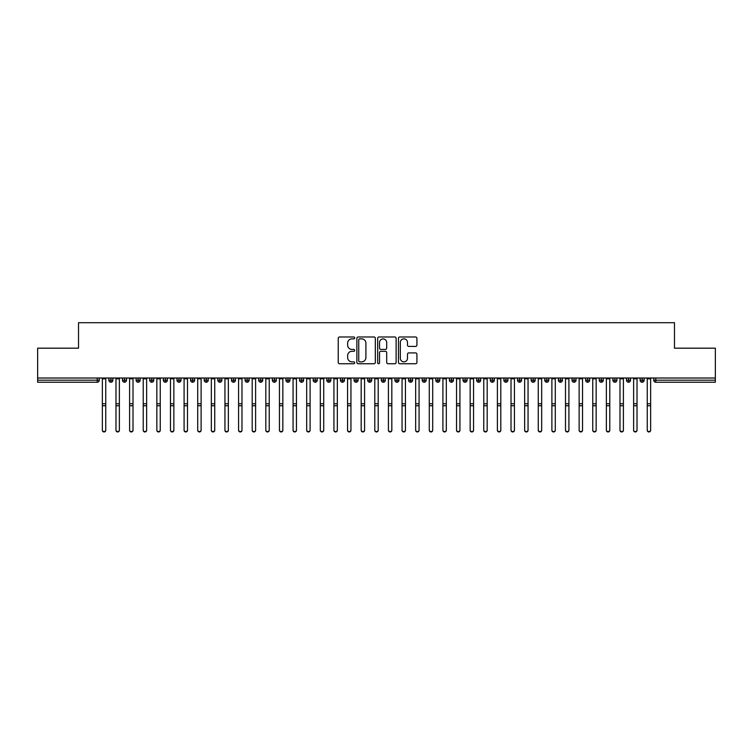 <?xml version="1.0" encoding="UTF-8"?>
<svg xmlns="http://www.w3.org/2000/svg" width="753" height="753" viewBox="0 0 753 753"><rect width="100%" height="100%" fill="white"/><g stroke="black" fill="none" stroke-linecap="round" stroke-linejoin="round"><path stroke-width="1.13" d="M354.701 337.928A0.932 0.932 0 0 0 353.769 336.986L339.565 336.986A1.337 1.337 0 0 0 338.229 338.332L338.229 362.4A1.337 1.337 0 0 0 339.565 363.737L353.769 363.737A0.932 0.932 0 0 0 354.701 362.795A0.932 0.932 0 0 0 353.769 361.864L351.933 361.864A4.283 4.283 0 0 1 347.651 357.581L347.651 355.576A4.283 4.283 0 0 1 351.933 351.293L353.769 351.293A0.932 0.932 0 0 0 354.701 350.361A0.932 0.932 0 0 0 353.769 349.43L351.933 349.43A4.283 4.283 0 0 1 347.651 345.147L347.651 343.142A4.283 4.283 0 0 1 351.933 338.859L353.769 338.859A0.932 0.932 0 0 0 354.701 337.928M415.581 346.418A1.337 1.337 0 0 0 416.917 345.081L416.917 338.332A1.337 1.337 0 0 0 415.581 336.986L399.796 336.986A1.337 1.337 0 0 0 398.459 338.332L398.459 362.4A1.337 1.337 0 0 0 399.796 363.737L415.581 363.737A1.337 1.337 0 0 0 416.917 362.4L416.917 354.239A1.337 1.337 0 0 0 415.581 352.903L408.823 352.903A1.337 1.337 0 0 0 407.486 354.239L407.486 358.287A3.577 3.577 0 0 1 403.909 361.864A3.577 3.577 0 0 1 400.332 358.287L400.332 342.436A3.577 3.577 0 0 1 403.909 338.859A3.577 3.577 0 0 1 407.486 342.436L407.486 345.081A1.337 1.337 0 0 0 408.823 346.418L415.581 346.418M37.65 378.015L715.35 378.015L715.35 348.178L674.481 348.178L674.481 322.708L78.519 322.708L78.519 348.178L37.65 348.178L37.65 380.19L97.212 380.19L97.212 378.015M375.333 338.332A1.337 1.337 0 0 0 373.996 336.986L358.212 336.986A1.337 1.337 0 0 0 356.875 338.332L356.875 362.4A1.337 1.337 0 0 0 358.212 363.737L373.996 363.737A1.337 1.337 0 0 0 375.333 362.4L375.333 338.332M379.004 336.986L394.788 336.986A1.337 1.337 0 0 1 396.125 338.332L396.125 362.4A1.337 1.337 0 0 1 394.788 363.737L388.03 363.737A1.337 1.337 0 0 1 386.694 362.4L386.694 352.639A1.337 1.337 0 0 0 385.357 351.293L380.877 351.293A1.337 1.337 0 0 0 379.54 352.639L379.54 362.795A0.932 0.932 0 0 1 378.608 363.737A0.932 0.932 0 0 1 377.667 362.795L377.667 338.332A1.337 1.337 0 0 1 379.004 336.986M99.255 380.19L97.212 380.19L97.212 382.242A2.043 2.043 0 0 0 99.255 380.19L99.255 378.015L99.255 380.19A2.043 2.043 0 0 1 97.212 382.242L37.65 382.242L37.65 380.19M715.35 378.015L715.35 382.242L655.788 382.242A2.043 2.043 0 0 1 653.745 380.19L653.745 378.015M110.907 378.015L110.907 380.19L108.856 380.19L108.856 378.015L108.856 380.19A2.043 2.043 0 0 0 110.907 382.242A2.043 2.043 0 0 0 112.875 380.199L112.875 380.199A2.043 2.043 0 0 1 110.907 382.242A2.043 2.043 0 0 1 108.856 380.19A2.043 2.043 0 0 0 110.907 382.242L110.907 380.19L112.875 380.19L112.875 378.015M124.527 378.015L124.527 380.19L122.485 380.19L122.485 378.015L122.485 380.19A2.043 2.043 0 0 0 124.527 382.242A2.043 2.043 0 0 0 126.504 380.199L126.504 380.199A2.043 2.043 0 0 1 124.527 382.242A2.043 2.043 0 0 1 122.485 380.19A2.043 2.043 0 0 0 124.527 382.242L124.527 380.19L126.504 380.19L126.504 378.015M138.147 378.015L138.147 380.19L136.105 380.19L136.105 378.015L136.105 380.19A2.043 2.043 0 0 0 138.147 382.242A2.043 2.043 0 0 0 140.124 380.199L140.124 380.199A2.043 2.043 0 0 1 138.147 382.242A2.043 2.043 0 0 1 136.105 380.19A2.043 2.043 0 0 0 138.147 382.242L138.147 380.19L140.124 380.19L140.124 378.015M151.767 378.015L151.767 380.19L149.725 380.19L149.725 378.015L149.725 380.19A2.043 2.043 0 0 0 151.767 382.242A2.043 2.043 0 0 0 153.744 380.199L153.744 380.199A2.043 2.043 0 0 1 151.767 382.242A2.043 2.043 0 0 1 149.725 380.19A2.043 2.043 0 0 0 151.767 382.242L151.767 380.19L153.744 380.19L153.744 378.015M165.387 378.015L165.387 380.19L163.345 380.19L163.345 378.015L163.345 380.19A2.043 2.043 0 0 0 165.387 382.242A2.043 2.043 0 0 0 167.364 380.199L167.364 380.199A2.043 2.043 0 0 1 165.387 382.242A2.043 2.043 0 0 1 163.345 380.19A2.043 2.043 0 0 0 165.387 382.242L165.387 380.19L167.364 380.19L167.364 378.015M179.016 382.242A2.043 2.043 0 0 1 176.974 380.19L176.974 378.015L176.974 380.19A2.043 2.043 0 0 0 179.016 382.242A2.043 2.043 0 0 0 180.993 380.199L180.993 380.199A2.043 2.043 0 0 1 179.016 382.242L179.016 380.19L180.993 380.19L180.993 378.015M192.636 378.015L192.636 382.242A2.043 2.043 0 0 1 190.594 380.19L190.594 378.015L190.594 380.19A2.043 2.043 0 0 0 192.636 382.242A2.043 2.043 0 0 0 194.613 380.199L194.613 378.015M206.256 378.015L206.256 382.242A2.043 2.043 0 0 1 204.214 380.19L204.214 378.015L204.214 380.19A2.043 2.043 0 0 0 206.256 382.242A2.043 2.043 0 0 0 208.233 380.199L208.233 378.015M219.876 378.015L219.876 380.19L217.833 380.19L217.833 378.015L217.833 380.19A2.043 2.043 0 0 0 219.876 382.242A2.043 2.043 0 0 0 221.853 380.199L221.853 380.199A2.043 2.043 0 0 1 219.876 382.242A2.043 2.043 0 0 1 217.833 380.19A2.043 2.043 0 0 0 219.876 382.242L219.876 380.19L221.853 380.19L221.853 378.015M233.505 378.015L233.505 380.19L231.463 380.19L231.463 378.015L231.463 380.19A2.043 2.043 0 0 0 233.505 382.242A2.043 2.043 0 0 0 235.473 380.199L235.473 380.199A2.043 2.043 0 0 1 233.505 382.242A2.043 2.043 0 0 1 231.463 380.19A2.043 2.043 0 0 0 233.505 382.242L233.505 380.19L235.473 380.19L235.473 378.015M247.125 378.015L247.125 380.19L245.083 380.19L245.083 378.015L245.083 380.19A2.043 2.043 0 0 0 247.125 382.242A2.043 2.043 0 0 0 249.102 380.199L249.102 380.199A2.043 2.043 0 0 1 247.125 382.242A2.043 2.043 0 0 1 245.083 380.19A2.043 2.043 0 0 0 247.125 382.242L247.125 380.19L249.102 380.19L249.102 378.015M260.745 378.015L260.745 380.19L258.703 380.19L258.703 378.015L258.703 380.19A2.043 2.043 0 0 0 260.745 382.242A2.043 2.043 0 0 0 262.722 380.199L262.722 380.199A2.043 2.043 0 0 1 260.745 382.242A2.043 2.043 0 0 1 258.703 380.19A2.043 2.043 0 0 0 260.745 382.242L260.745 380.19L262.722 380.19L262.722 378.015M274.365 378.015L274.365 382.242A2.043 2.043 0 0 1 272.322 380.19A2.043 2.043 0 0 0 274.365 382.242A2.043 2.043 0 0 1 272.322 380.19L272.322 378.015M276.342 378.015L276.342 380.199A2.043 2.043 0 0 1 274.365 382.242A2.043 2.043 0 0 0 276.342 380.199M287.994 382.242A2.043 2.043 0 0 1 285.942 380.19L285.942 378.015L285.942 380.19A2.043 2.043 0 0 0 287.994 382.242A2.043 2.043 0 0 0 289.961 380.199L289.961 380.199A2.043 2.043 0 0 1 287.994 382.242L287.994 380.19L289.961 380.19L289.961 378.015L289.961 380.19M301.614 378.015L301.614 382.242A2.043 2.043 0 0 1 299.572 380.19L299.572 378.015L299.572 380.19A2.043 2.043 0 0 0 301.614 382.242A2.043 2.043 0 0 0 303.591 380.199L303.591 378.015M315.234 378.015L315.234 382.242A2.043 2.043 0 0 1 313.192 380.19L313.192 378.015L313.192 380.19A2.043 2.043 0 0 0 315.234 382.242A2.043 2.043 0 0 0 317.211 380.199L317.211 378.015M328.854 378.015L328.854 380.19L326.811 380.19A2.043 2.043 0 0 0 328.854 382.242A2.043 2.043 0 0 1 326.811 380.19L326.811 378.015L326.811 380.19A2.043 2.043 0 0 0 328.854 382.242A2.043 2.043 0 0 0 330.831 380.199L330.831 378.015L330.831 380.19L328.854 380.19L328.854 382.242A2.043 2.043 0 0 0 330.831 380.199M342.483 382.242A2.043 2.043 0 0 1 340.431 380.19L340.431 378.015L340.431 380.19A2.043 2.043 0 0 0 342.483 382.242A2.043 2.043 0 0 0 344.45 380.199L344.45 380.199A2.043 2.043 0 0 1 342.483 382.242L342.483 380.19L344.45 380.19L344.45 378.015M356.103 378.015L356.103 380.19L354.061 380.19L354.061 378.015L354.061 380.19A2.043 2.043 0 0 0 356.103 382.242A2.043 2.043 0 0 0 358.08 380.199L358.08 380.199A2.043 2.043 0 0 1 356.103 382.242A2.043 2.043 0 0 1 354.061 380.19A2.043 2.043 0 0 0 356.103 382.242L356.103 380.19L358.08 380.19L358.08 378.015M369.723 382.242A2.043 2.043 0 0 1 367.68 380.19L367.68 378.015L367.68 380.19A2.043 2.043 0 0 0 369.723 382.242A2.043 2.043 0 0 0 371.7 380.199L371.7 380.199A2.043 2.043 0 0 1 369.723 382.242L369.723 380.19L371.7 380.19L371.7 378.015M383.343 378.015L383.343 382.242A2.043 2.043 0 0 1 381.3 380.19L381.3 378.015M385.32 378.015L385.32 380.199L381.3 380.19A2.043 2.043 0 0 0 383.343 382.242A2.043 2.043 0 0 0 385.32 380.199A2.043 2.043 0 0 1 383.343 382.242M396.963 382.242A2.043 2.043 0 0 1 394.92 380.19L394.92 378.015L394.92 380.19A2.043 2.043 0 0 0 396.963 382.242A2.043 2.043 0 0 0 398.939 380.199L398.939 380.199A2.043 2.043 0 0 1 396.963 382.242L396.963 380.19L398.939 380.19L398.939 378.015L398.939 380.19M410.592 378.015L410.592 382.242A2.043 2.043 0 0 1 408.55 380.19L408.55 378.015M412.569 378.015L412.569 380.199L408.55 380.19A2.043 2.043 0 0 0 410.592 382.242A2.043 2.043 0 0 0 412.569 380.199A2.043 2.043 0 0 1 410.592 382.242M424.212 378.015L424.212 382.242A2.043 2.043 0 0 1 422.169 380.19L422.169 378.015M426.189 378.015L426.189 380.199L426.189 378.015M437.832 378.015L437.832 382.242A2.043 2.043 0 0 1 435.789 380.19A2.043 2.043 0 0 0 437.832 382.242A2.043 2.043 0 0 1 435.789 380.19L435.789 378.015M439.808 378.015L439.808 380.199L439.808 378.015M451.452 378.015L451.452 382.242A2.043 2.043 0 0 1 449.409 380.19L449.409 378.015M453.428 378.015L453.428 380.199L453.428 378.015M465.081 378.015L465.081 382.242A2.043 2.043 0 0 1 463.039 380.19L463.039 378.015M467.058 378.015L467.058 380.199L463.039 380.19A2.043 2.043 0 0 0 465.081 382.242A2.043 2.043 0 0 0 467.058 380.199A2.043 2.043 0 0 1 465.081 382.242M478.701 378.015L478.701 382.242A2.043 2.043 0 0 1 476.658 380.19L476.658 378.015M480.678 378.015L480.678 380.199L480.678 378.015M492.321 378.015L492.321 382.242A2.043 2.043 0 0 1 490.278 380.19L490.278 378.015M494.297 378.015L494.297 380.199L494.297 378.015M505.941 378.015L505.941 382.242A2.043 2.043 0 0 1 503.898 380.19L503.898 378.015M507.917 378.015L507.917 380.199L507.917 378.015M519.57 378.015L519.57 382.242A2.043 2.043 0 0 1 517.527 380.19L517.527 378.015M521.537 378.015L521.537 380.199L517.527 380.19A2.043 2.043 0 0 0 519.57 382.242A2.043 2.043 0 0 0 521.537 380.199A2.043 2.043 0 0 1 519.57 382.242M533.19 382.242A2.043 2.043 0 0 1 531.147 380.19L531.147 378.015L531.147 380.19A2.043 2.043 0 0 0 533.19 382.242A2.043 2.043 0 0 0 535.167 380.199L535.167 380.199A2.043 2.043 0 0 1 533.19 382.242L533.19 380.19L535.167 380.19L535.167 378.015M546.81 378.015L546.81 382.242A2.043 2.043 0 0 1 544.767 380.19L544.767 378.015M548.786 378.015L548.786 380.199L548.786 378.015M560.43 378.015L560.43 382.242A2.043 2.043 0 0 1 558.387 380.19A2.043 2.043 0 0 0 560.43 382.242A2.043 2.043 0 0 1 558.387 380.19L558.387 378.015M562.406 378.015L562.406 380.199L562.406 378.015M574.059 378.015L574.059 380.19L572.007 380.19L572.007 378.015L572.007 380.19A2.043 2.043 0 0 0 574.059 382.242A2.043 2.043 0 0 0 576.026 380.199L576.026 380.199A2.043 2.043 0 0 1 574.059 382.242A2.043 2.043 0 0 1 572.007 380.19A2.043 2.043 0 0 0 574.059 382.242L574.059 380.19L576.026 380.19L576.026 378.015M587.679 378.015L587.679 382.242A2.043 2.043 0 0 1 585.636 380.19A2.043 2.043 0 0 0 587.679 382.242A2.043 2.043 0 0 1 585.636 380.19L585.636 378.015M589.655 378.015L589.655 380.199A2.043 2.043 0 0 1 587.679 382.242A2.043 2.043 0 0 0 589.655 380.199M601.299 382.242A2.043 2.043 0 0 1 599.256 380.19L599.256 378.015L599.256 380.19A2.043 2.043 0 0 0 601.299 382.242A2.043 2.043 0 0 0 603.275 380.199L603.275 380.199A2.043 2.043 0 0 1 601.299 382.242L601.299 380.19L603.275 380.19L603.275 378.015M614.919 378.015L614.919 382.242A2.043 2.043 0 0 1 612.876 380.19L612.876 378.015M616.895 378.015L616.895 380.199L616.895 378.015M628.539 378.015L628.539 382.242A2.043 2.043 0 0 1 626.496 380.19A2.043 2.043 0 0 0 628.539 382.242A2.043 2.043 0 0 1 626.496 380.19L626.496 378.015M630.515 378.015L630.515 380.199L630.515 378.015M642.168 378.015L642.168 382.242A2.043 2.043 0 0 1 640.125 380.19L640.125 378.015M644.144 378.015L644.144 380.199L644.144 378.015M179.016 378.015L179.016 380.19L176.974 380.19M287.994 378.015L287.994 380.19L285.942 380.19M342.483 378.015L342.483 380.19L340.431 380.19M369.723 378.015L369.723 380.19L367.68 380.19M396.963 378.015L396.963 380.19L394.92 380.19M424.212 382.242A2.043 2.043 0 0 0 426.189 380.199A2.043 2.043 0 0 1 424.212 382.242A2.043 2.043 0 0 1 422.169 380.19L426.189 380.19M437.832 382.242A2.043 2.043 0 0 0 439.808 380.199A2.043 2.043 0 0 1 437.832 382.242M451.452 382.242A2.043 2.043 0 0 0 453.428 380.199A2.043 2.043 0 0 1 451.452 382.242A2.043 2.043 0 0 1 449.409 380.19L453.428 380.19M478.701 382.242A2.043 2.043 0 0 0 480.678 380.199A2.043 2.043 0 0 1 478.701 382.242A2.043 2.043 0 0 1 476.658 380.19L480.678 380.19M492.321 382.242A2.043 2.043 0 0 0 494.297 380.199A2.043 2.043 0 0 1 492.321 382.242A2.043 2.043 0 0 1 490.278 380.19L494.297 380.19M505.941 382.242A2.043 2.043 0 0 0 507.917 380.199A2.043 2.043 0 0 1 505.941 382.242A2.043 2.043 0 0 1 503.898 380.19L507.917 380.19M533.19 378.015L533.19 380.19L531.147 380.19M546.81 382.242A2.043 2.043 0 0 0 548.786 380.199A2.043 2.043 0 0 1 546.81 382.242A2.043 2.043 0 0 1 544.767 380.19L548.786 380.19M560.43 382.242A2.043 2.043 0 0 0 562.406 380.199A2.043 2.043 0 0 1 560.43 382.242M601.299 378.015L601.299 380.19L599.256 380.19M614.919 382.242A2.043 2.043 0 0 0 616.895 380.199A2.043 2.043 0 0 1 614.919 382.242A2.043 2.043 0 0 1 612.876 380.19L616.895 380.19M628.539 382.242A2.043 2.043 0 0 0 630.515 380.199A2.043 2.043 0 0 1 628.539 382.242M642.168 382.242A2.043 2.043 0 0 0 644.144 380.199A2.043 2.043 0 0 1 642.168 382.242A2.043 2.043 0 0 1 640.125 380.19L644.144 380.19M359.689 338.859A0.932 0.932 0 0 0 358.748 339.801L358.748 360.922A0.932 0.932 0 0 0 359.689 361.864L361.628 361.864A4.283 4.283 0 0 0 365.902 357.581L365.902 343.142A4.283 4.283 0 0 0 361.628 338.859L359.689 338.859M386.694 342.502A3.577 3.577 0 0 0 383.117 338.925A3.577 3.577 0 0 0 379.54 342.502L379.54 348.093A1.337 1.337 0 0 0 380.877 349.43L385.357 349.43A1.337 1.337 0 0 0 386.694 348.093L386.694 342.502M105.759 430.292A1.704 1.666 180 0 1 104.055 431.958A1.704 1.666 180 0 1 102.352 430.292L102.352 429.925A1.704 1.666 -0 0 0 104.055 431.591A1.704 1.666 -0 0 0 105.759 429.925L105.759 406.112M102.352 378.015L102.352 429.925M105.759 378.015L105.759 429.925M119.379 430.292A1.704 1.666 180 0 1 117.684 431.958A1.704 1.666 180 0 1 115.981 430.292L115.981 429.925A1.704 1.666 -0 0 0 117.684 431.591A1.704 1.666 -0 0 0 119.379 429.925L119.379 406.112M133.008 430.292A1.704 1.666 180 0 1 131.304 431.958A1.704 1.666 180 0 1 129.601 430.292L129.601 429.925A1.704 1.666 -0 0 0 131.304 431.591A1.704 1.666 -0 0 0 133.008 429.925L133.008 406.112M146.628 430.292A1.704 1.666 180 0 1 144.924 431.958A1.704 1.666 180 0 1 143.221 430.292L143.221 429.925A1.704 1.666 -0 0 0 144.924 431.591A1.704 1.666 -0 0 0 146.628 429.925L146.628 406.112M160.248 430.292A1.704 1.666 180 0 1 158.544 431.958A1.704 1.666 180 0 1 156.84 430.292L156.84 429.925A1.704 1.666 -0 0 0 158.544 431.591A1.704 1.666 -0 0 0 160.248 429.925L160.248 406.112M115.981 378.015L115.981 429.925M119.379 378.015L119.379 429.925M129.601 378.015L129.601 429.925M133.008 378.015L133.008 429.925M143.221 378.015L143.221 429.925M146.628 378.015L146.628 429.925M156.84 378.015L156.84 429.925M160.248 378.015L160.248 429.925M173.868 430.292A1.704 1.666 180 0 1 172.164 431.958A1.704 1.666 180 0 1 170.47 430.292L170.47 429.925A1.704 1.666 -0 0 0 172.164 431.591A1.704 1.666 -0 0 0 173.868 429.925L173.868 406.112M170.47 378.015L170.47 429.925M173.868 378.015L173.868 429.925M187.497 430.292A1.704 1.666 180 0 1 185.793 431.958A1.704 1.666 180 0 1 184.09 430.292L184.09 429.925A1.704 1.666 -0 0 0 185.793 431.591A1.704 1.666 -0 0 0 187.497 429.925L187.497 406.112M201.117 430.292A1.704 1.666 180 0 1 199.413 431.958A1.704 1.666 180 0 1 197.71 430.292L197.71 429.925A1.704 1.666 -0 0 0 199.413 431.591A1.704 1.666 -0 0 0 201.117 429.925L201.117 406.112M214.737 430.292A1.704 1.666 180 0 1 213.033 431.958A1.704 1.666 180 0 1 211.329 430.292L211.329 429.925A1.704 1.666 -0 0 0 213.033 431.591A1.704 1.666 -0 0 0 214.737 429.925L214.737 406.112M228.357 430.292A1.704 1.666 180 0 1 226.653 431.958A1.704 1.666 180 0 1 224.949 430.292L224.949 429.925A1.704 1.666 -0 0 0 226.653 431.591A1.704 1.666 -0 0 0 228.357 429.925L228.357 406.112M184.09 378.015L184.09 429.925M187.497 378.015L187.497 429.925M197.71 378.015L197.71 429.925M201.117 378.015L201.117 429.925M211.329 378.015L211.329 429.925M214.737 378.015L214.737 429.925M224.949 378.015L224.949 429.925M228.357 378.015L228.357 429.925M241.986 430.292A1.704 1.666 180 0 1 240.282 431.958A1.704 1.666 180 0 1 238.579 430.292L238.579 429.925A1.704 1.666 -0 0 0 240.282 431.591A1.704 1.666 -0 0 0 241.986 429.925L241.986 406.112M255.606 430.292A1.704 1.666 180 0 1 253.902 431.958A1.704 1.666 180 0 1 252.199 430.292L252.199 429.925A1.704 1.666 -0 0 0 253.902 431.591A1.704 1.666 -0 0 0 255.606 429.925L255.606 406.112M269.226 430.292A1.704 1.666 180 0 1 267.522 431.958A1.704 1.666 180 0 1 265.818 430.292L265.818 429.925A1.704 1.666 -0 0 0 267.522 431.591A1.704 1.666 -0 0 0 269.226 429.925L269.226 406.112M282.846 430.292A1.704 1.666 180 0 1 281.142 431.958A1.704 1.666 180 0 1 279.438 430.292L279.438 429.925A1.704 1.666 -0 0 0 281.142 431.591A1.704 1.666 -0 0 0 282.846 429.925L282.846 406.112M296.466 430.292A1.704 1.666 180 0 1 294.771 431.958A1.704 1.666 180 0 1 293.068 430.292L293.068 429.925A1.704 1.666 -0 0 0 294.771 431.591A1.704 1.666 -0 0 0 296.466 429.925L296.466 406.112M238.579 378.015L238.579 429.925M241.986 378.015L241.986 429.925M252.199 378.015L252.199 429.925M255.606 378.015L255.606 429.925M265.818 378.015L265.818 429.925M269.226 378.015L269.226 429.925M279.438 378.015L279.438 429.925M282.846 378.015L282.846 429.925M293.068 378.015L293.068 429.925M296.466 378.015L296.466 429.925M310.095 430.292A1.704 1.666 180 0 1 308.391 431.958A1.704 1.666 180 0 1 306.687 430.292L306.687 429.925A1.704 1.666 -0 0 0 308.391 431.591A1.704 1.666 -0 0 0 310.095 429.925L310.095 406.112M306.687 430.292L306.687 378.015M310.095 378.015L310.095 429.925M323.715 430.292A1.704 1.666 180 0 1 322.011 431.958A1.704 1.666 180 0 1 320.307 430.292L320.307 429.925A1.704 1.666 -0 0 0 322.011 431.591A1.704 1.666 -0 0 0 323.715 429.925L323.715 406.112M320.307 378.015L320.307 429.925M323.715 378.015L323.715 429.925M337.335 430.292A1.704 1.666 180 0 1 335.631 431.958A1.704 1.666 180 0 1 333.927 430.292L333.927 429.925A1.704 1.666 -0 0 0 335.631 431.591A1.704 1.666 -0 0 0 337.335 429.925L337.335 406.112M333.927 430.292L333.927 378.015M337.335 378.015L337.335 429.925M350.954 430.292A1.704 1.666 180 0 1 349.26 431.958A1.704 1.666 180 0 1 347.557 430.292L347.557 429.925A1.704 1.666 -0 0 0 349.26 431.591A1.704 1.666 -0 0 0 350.954 429.925L350.954 406.112M347.557 378.015L347.557 429.925M350.954 378.015L350.954 429.925M364.584 430.292A1.704 1.666 180 0 1 362.88 431.958A1.704 1.666 180 0 1 361.176 430.292L361.176 429.925A1.704 1.666 -0 0 0 362.88 431.591A1.704 1.666 -0 0 0 364.584 429.925L364.584 406.112M361.176 378.015L361.176 429.925M364.584 378.015L364.584 429.925M378.204 430.292A1.704 1.666 180 0 1 376.5 431.958A1.704 1.666 180 0 1 374.796 430.292L374.796 429.925A1.704 1.666 -0 0 0 376.5 431.591A1.704 1.666 -0 0 0 378.204 429.925L378.204 406.112M374.796 378.015L374.796 429.925M378.204 378.015L378.204 429.925M391.824 430.292A1.704 1.666 180 0 1 390.12 431.958A1.704 1.666 180 0 1 388.416 430.292L388.416 429.925A1.704 1.666 -0 0 0 390.12 431.591A1.704 1.666 -0 0 0 391.824 429.925L391.824 406.112M388.416 378.015L388.416 429.925M391.824 378.015L391.824 429.925M405.443 430.292A1.704 1.666 180 0 1 403.74 431.958A1.704 1.666 180 0 1 402.046 430.292L402.046 429.925A1.704 1.666 -0 0 0 403.74 431.591A1.704 1.666 -0 0 0 405.443 429.925L405.443 406.112M402.046 378.015L402.046 429.925M405.443 378.015L405.443 429.925M419.073 430.292A1.704 1.666 180 0 1 417.369 431.958A1.704 1.666 180 0 1 415.665 430.292L415.665 429.925A1.704 1.666 -0 0 0 417.369 431.591A1.704 1.666 -0 0 0 419.073 429.925L419.073 406.112M415.665 430.292L415.665 378.015M419.073 378.015L419.073 429.925M432.693 430.292A1.704 1.666 180 0 1 430.989 431.958A1.704 1.666 180 0 1 429.285 430.292L429.285 429.925A1.704 1.666 -0 0 0 430.989 431.591A1.704 1.666 -0 0 0 432.693 429.925L432.693 406.112M429.285 378.015L429.285 429.925M432.693 378.015L432.693 429.925M446.313 430.292A1.704 1.666 180 0 1 444.609 431.958A1.704 1.666 180 0 1 442.905 430.292L442.905 429.925A1.704 1.666 -0 0 0 444.609 431.591A1.704 1.666 -0 0 0 446.313 429.925L446.313 406.112M442.905 378.015L442.905 429.925M446.313 378.015L446.313 429.925M459.932 430.292A1.704 1.666 180 0 1 458.229 431.958A1.704 1.666 180 0 1 456.534 430.292L456.534 429.925A1.704 1.666 -0 0 0 458.229 431.591A1.704 1.666 -0 0 0 459.932 429.925L459.932 406.112M456.534 378.015L456.534 429.925M459.932 378.015L459.932 429.925M473.562 430.292A1.704 1.666 180 0 1 471.858 431.958A1.704 1.666 180 0 1 470.154 430.292L470.154 429.925A1.704 1.666 -0 0 0 471.858 431.591A1.704 1.666 -0 0 0 473.562 429.925L473.562 406.112M470.154 430.292L470.154 378.015M473.562 378.015L473.562 429.925M487.182 430.292A1.704 1.666 180 0 1 485.478 431.958A1.704 1.666 180 0 1 483.774 430.292L483.774 429.925A1.704 1.666 -0 0 0 485.478 431.591A1.704 1.666 -0 0 0 487.182 429.925L487.182 406.112M483.774 378.015L483.774 429.925M487.182 378.015L487.182 429.925M500.801 430.292A1.704 1.666 180 0 1 499.098 431.958A1.704 1.666 180 0 1 497.394 430.292L497.394 429.925A1.704 1.666 -0 0 0 499.098 431.591A1.704 1.666 -0 0 0 500.801 429.925L500.801 406.112M497.394 378.015L497.394 429.925M500.801 378.015L500.801 429.925M514.421 430.292A1.704 1.666 180 0 1 512.718 431.958A1.704 1.666 180 0 1 511.014 430.292L511.014 429.925A1.704 1.666 -0 0 0 512.718 431.591A1.704 1.666 -0 0 0 514.421 429.925L514.421 406.112M511.014 378.015L511.014 429.925M514.421 378.015L514.421 429.925M528.051 430.292A1.704 1.666 180 0 1 526.347 431.958A1.704 1.666 180 0 1 524.643 430.292L524.643 429.925A1.704 1.666 -0 0 0 526.347 431.591A1.704 1.666 -0 0 0 528.051 429.925L528.051 406.112M524.643 378.015L524.643 429.925M528.051 378.015L528.051 429.925M541.671 430.292A1.704 1.666 180 0 1 539.967 431.958A1.704 1.666 180 0 1 538.263 430.292L538.263 429.925A1.704 1.666 -0 0 0 539.967 431.591A1.704 1.666 -0 0 0 541.671 429.925L541.671 406.112M538.263 378.015L538.263 429.925M541.671 378.015L541.671 429.925M555.29 430.292A1.704 1.666 180 0 1 553.587 431.958A1.704 1.666 180 0 1 551.883 430.292L551.883 429.925A1.704 1.666 -0 0 0 553.587 431.591A1.704 1.666 -0 0 0 555.29 429.925L555.29 406.112M551.883 378.015L551.883 429.925M555.29 378.015L555.29 429.925M568.91 430.292A1.704 1.666 180 0 1 567.207 431.958A1.704 1.666 180 0 1 565.503 430.292L565.503 429.925A1.704 1.666 -0 0 0 567.207 431.591A1.704 1.666 -0 0 0 568.91 429.925L568.91 406.112M565.503 378.015L565.503 429.925M568.91 378.015L568.91 429.925M582.53 430.292A1.704 1.666 180 0 1 580.836 431.958A1.704 1.666 180 0 1 579.132 430.292L579.132 429.925A1.704 1.666 -0 0 0 580.836 431.591A1.704 1.666 -0 0 0 582.53 429.925L582.53 406.112M579.132 430.292L579.132 378.015M582.53 378.015L582.53 429.925M596.16 430.292A1.704 1.666 180 0 1 594.456 431.958A1.704 1.666 180 0 1 592.752 430.292L592.752 429.925A1.704 1.666 -0 0 0 594.456 431.591A1.704 1.666 -0 0 0 596.16 429.925L596.16 406.112M592.752 378.015L592.752 429.925M596.16 378.015L596.16 429.925M609.779 430.292A1.704 1.666 180 0 1 608.076 431.958A1.704 1.666 180 0 1 606.372 430.292L606.372 429.925A1.704 1.666 -0 0 0 608.076 431.591A1.704 1.666 -0 0 0 609.779 429.925L609.779 406.112M606.372 430.292L606.372 378.015M609.779 378.015L609.779 429.925M623.399 430.292A1.704 1.666 180 0 1 621.696 431.958A1.704 1.666 180 0 1 619.992 430.292L619.992 429.925A1.704 1.666 -0 0 0 621.696 431.591A1.704 1.666 -0 0 0 623.399 429.925L623.399 406.112M619.992 378.015L619.992 429.925M623.399 378.015L623.399 429.925M637.019 430.292A1.704 1.666 180 0 1 635.316 431.958A1.704 1.666 180 0 1 633.621 430.292L633.621 429.925A1.704 1.666 -0 0 0 635.316 431.591A1.704 1.666 -0 0 0 637.019 429.925L637.019 406.112M633.621 430.292L633.621 378.015M637.019 378.015L637.019 429.925M650.648 430.292A1.704 1.666 180 0 1 648.945 431.958A1.704 1.666 180 0 1 647.241 430.292L647.241 429.925A1.704 1.666 -0 0 0 648.945 431.591A1.704 1.666 -0 0 0 650.648 429.925L650.648 406.112M647.241 430.292L647.241 378.015M650.648 378.015L650.648 429.925M655.788 378.015L655.788 380.19L715.35 380.19M655.788 380.19L655.788 382.242A2.043 2.043 0 0 1 653.745 380.19L655.788 380.19M194.613 380.19L190.594 380.19A2.043 2.043 0 0 0 192.636 382.242A2.043 2.043 0 0 0 194.613 380.199M204.214 380.19L208.233 380.19M206.256 382.242A2.043 2.043 0 0 0 208.233 380.199M272.322 380.19L276.342 380.19M299.572 380.19L303.591 380.19M317.211 380.19L313.192 380.19A2.043 2.043 0 0 0 315.234 382.242A2.043 2.043 0 0 0 317.211 380.199M301.614 382.242A2.043 2.043 0 0 0 303.591 380.199M435.789 380.19L439.808 380.19M558.387 380.19L562.406 380.19M585.636 380.19L589.655 380.19M626.496 380.19L630.515 380.19M105.759 378.797L102.352 378.797M105.759 403.749L102.352 403.749M105.759 405.745L102.352 405.745M119.379 378.797L115.981 378.797M119.379 403.749L115.981 403.749M119.379 405.745L115.981 405.745M133.008 378.797L129.601 378.797M133.008 403.749L129.601 403.749M133.008 405.745L129.601 405.745M146.628 378.797L143.221 378.797M146.628 403.749L143.221 403.749M146.628 405.745L143.221 405.745M160.248 378.797L156.84 378.797M160.248 403.749L156.84 403.749M160.248 405.745L156.84 405.745M173.868 378.797L170.47 378.797M173.868 403.749L170.47 403.749M173.868 405.745L170.47 405.745M187.497 378.797L184.09 378.797M187.497 403.749L184.09 403.749M187.497 405.745L184.09 405.745M201.117 378.797L197.71 378.797M201.117 403.749L197.71 403.749M201.117 405.745L197.71 405.745M214.737 378.797L211.329 378.797M214.737 403.749L211.329 403.749M214.737 405.745L211.329 405.745M228.357 378.797L224.949 378.797M228.357 403.749L224.949 403.749M228.357 405.745L224.949 405.745M241.986 378.797L238.579 378.797M241.986 403.749L238.579 403.749M241.986 405.745L238.579 405.745M255.606 378.797L252.199 378.797M255.606 403.749L252.199 403.749M255.606 405.745L252.199 405.745M269.226 378.797L265.818 378.797M269.226 403.749L265.818 403.749M269.226 405.745L265.818 405.745M282.846 378.797L279.438 378.797M282.846 403.749L279.438 403.749M282.846 405.745L279.438 405.745M296.466 378.797L293.068 378.797M296.466 403.749L293.068 403.749M296.466 405.745L293.068 405.745M310.095 378.797L306.687 378.797M310.095 403.749L306.687 403.749M310.095 405.745L306.687 405.745M323.715 378.797L320.307 378.797M323.715 403.749L320.307 403.749M323.715 405.745L320.307 405.745M337.335 378.797L333.927 378.797M337.335 403.749L333.927 403.749M337.335 405.745L333.927 405.745M350.954 378.797L347.557 378.797M350.954 403.749L347.557 403.749M350.954 405.745L347.557 405.745M364.584 378.797L361.176 378.797M364.584 403.749L361.176 403.749M364.584 405.745L361.176 405.745M378.204 378.797L374.796 378.797M378.204 403.749L374.796 403.749M378.204 405.745L374.796 405.745M391.824 378.797L388.416 378.797M391.824 403.749L388.416 403.749M391.824 405.745L388.416 405.745M405.443 378.797L402.046 378.797M405.443 403.749L402.046 403.749M405.443 405.745L402.046 405.745M419.073 378.797L415.665 378.797M419.073 403.749L415.665 403.749M419.073 405.745L415.665 405.745M432.693 378.797L429.285 378.797M432.693 403.749L429.285 403.749M432.693 405.745L429.285 405.745M446.313 378.797L442.905 378.797M446.313 403.749L442.905 403.749M446.313 405.745L442.905 405.745M459.932 378.797L456.534 378.797M459.932 403.749L456.534 403.749M459.932 405.745L456.534 405.745M473.562 378.797L470.154 378.797M473.562 403.749L470.154 403.749M473.562 405.745L470.154 405.745M487.182 378.797L483.774 378.797M487.182 403.749L483.774 403.749M487.182 405.745L483.774 405.745M500.801 378.797L497.394 378.797M500.801 403.749L497.394 403.749M500.801 405.745L497.394 405.745M514.421 378.797L511.014 378.797M514.421 403.749L511.014 403.749M514.421 405.745L511.014 405.745M528.051 378.797L524.643 378.797M528.051 403.749L524.643 403.749M528.051 405.745L524.643 405.745M541.671 378.797L538.263 378.797M541.671 403.749L538.263 403.749M541.671 405.745L538.263 405.745M555.29 378.797L551.883 378.797M555.29 403.749L551.883 403.749M555.29 405.745L551.883 405.745M568.91 378.797L565.503 378.797M568.91 403.749L565.503 403.749M568.91 405.745L565.503 405.745M582.53 378.797L579.132 378.797M582.53 403.749L579.132 403.749M582.53 405.745L579.132 405.745M596.16 378.797L592.752 378.797M596.16 403.749L592.752 403.749M596.16 405.745L592.752 405.745M609.779 378.797L606.372 378.797M609.779 403.749L606.372 403.749M609.779 405.745L606.372 405.745M623.399 378.797L619.992 378.797M623.399 403.749L619.992 403.749M623.399 405.745L619.992 405.745M637.019 378.797L633.621 378.797M637.019 403.749L633.621 403.749M637.019 405.745L633.621 405.745M650.648 378.797L647.241 378.797M650.648 403.749L647.241 403.749M650.648 405.745L647.241 405.745"/></g></svg>
